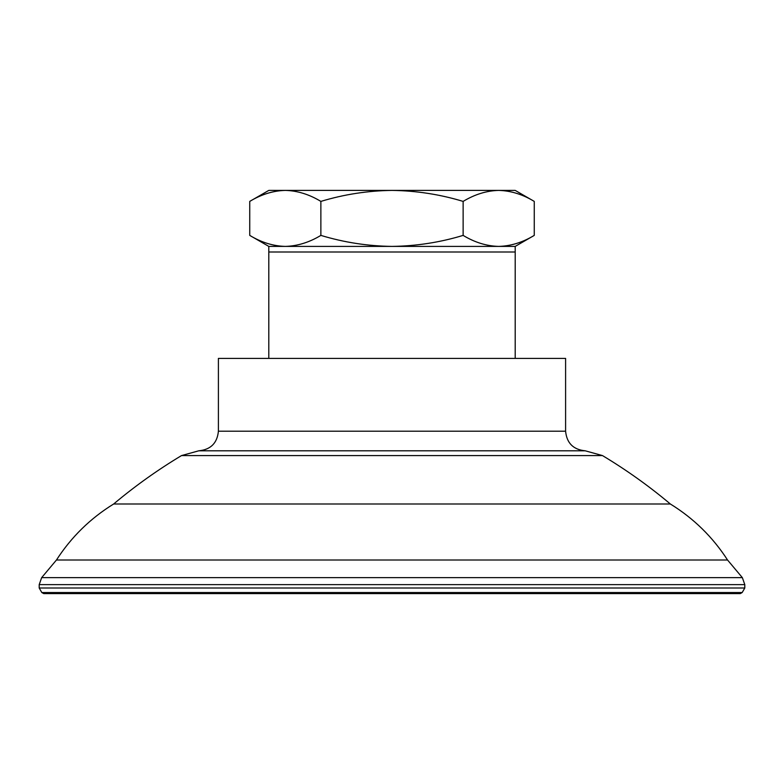 <?xml version="1.0" encoding="UTF-8"?>
<svg xmlns="http://www.w3.org/2000/svg" width="784" height="784" viewBox="0 0 784 784"><rect width="100%" height="100%" fill="white"/><g stroke="black" fill="none" stroke-linecap="round" stroke-linejoin="round"><path stroke-width="1.18" d="M268.804 246.401L268.804 251.997L515.196 251.997L515.196 246.401L268.804 246.401L249.743 235.396C261.356 242.423 273.214 246.088 285.307 246.401C297.391 246.078 309.249 242.413 320.872 235.396C343.97 242.403 367.686 246.078 392 246.401C416.324 246.078 440.03 242.403 463.128 235.396C474.741 242.423 486.599 246.088 498.693 246.401C510.786 246.078 522.634 242.413 534.257 235.396C522.644 242.423 510.786 246.088 498.693 246.401M268.804 251.997L268.804 358.396M515.196 251.997L515.196 358.396M565.597 431.2L565.597 358.396L218.403 358.396L218.403 431.2C217.237 443.107 210.71 449.634 198.803 450.8L585.197 450.8C573.29 449.634 566.763 443.107 565.597 431.2L218.403 431.2M198.793 450.8L181.516 455.582L602.484 455.582C626.387 469.93 649.015 486.07 670.359 504.004L113.641 504.004C90.356 518.361 71.295 537.02 56.458 560.001L41.66 577.632L39.2 584.639L39.2 588L744.8 588L744.8 584.639L39.2 584.639M670.359 504.004C693.644 518.361 712.705 537.02 727.542 560.001L56.458 560.001M744.8 588L742.174 592.547L41.826 592.547L39.2 588M534.257 201.4C522.644 194.373 510.786 190.708 498.693 190.404L515.196 190.404L534.257 201.4L534.257 235.396L515.196 246.401M463.128 201.4C440.03 194.393 416.314 190.728 392 190.404L498.693 190.404C486.609 190.718 474.751 194.383 463.128 201.4L463.128 235.396M320.872 201.4C309.259 194.373 297.401 190.708 285.307 190.404L392 190.404C367.676 190.728 343.97 194.393 320.872 201.4L320.872 235.396M285.307 190.404L268.804 190.404L249.743 201.4C261.356 194.373 273.214 190.708 285.307 190.404C273.214 190.718 261.366 194.383 249.743 201.4L249.743 235.396M727.542 560.001L742.34 577.632L41.66 577.632M602.484 455.582L585.207 450.8M181.516 455.582C157.613 469.93 134.985 486.07 113.641 504.004M742.34 577.632L744.8 584.639M742.174 592.547L740.272 593.596L43.728 593.596L41.826 592.547"/></g></svg>
